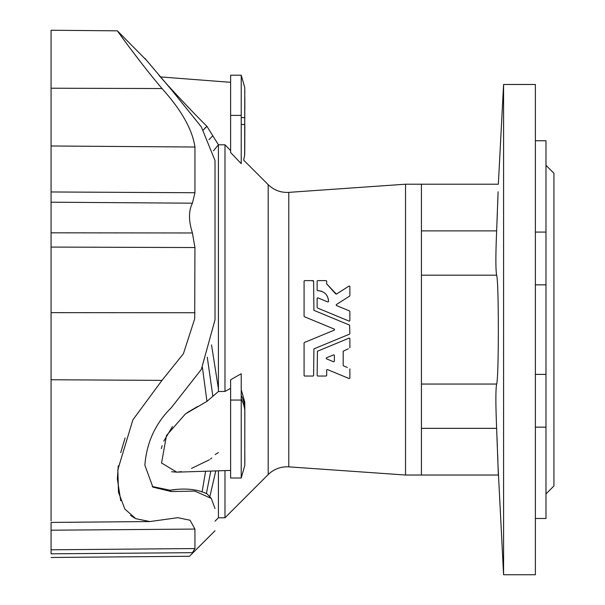 <?xml version="1.0" encoding="UTF-8"?>
<svg xmlns="http://www.w3.org/2000/svg" width="605" height="605" viewBox="0 0 605 605"><rect width="100%" height="100%" fill="white"/><g stroke="black" fill="none" stroke-linecap="round" stroke-linejoin="round"><path stroke-width="0.91" d="M545.982 493.922L553.93 485.974L553.93 173.257L545.982 165.309M51.07 30.25L117.378 30.832L146.251 60.039M144.867 58.322L171.351 89.646L201.359 126.929L215.017 160.537L215.017 319.795L201.359 369.36L171.351 407.641C155.424 423.364 146.599 442.573 144.867 465.26L152.899 487.138L171.351 491.555L169.952 490.224L152.188 486.488M171.351 491.555L194.818 491.094L211.289 498.422L206.963 493.756L204.868 492.916M211.289 498.422L215.017 508.518C215.017 537.936 215.017 537.936 215.017 508.518M210.782 471.068L206.418 493.453L202.108 491.873C193.313 488.81 182.597 488.258 169.952 490.224L176.758 489.43M196.67 490.277L201.722 491.729M192.428 203.189L194.939 192.738L194.939 147.023C192.42 129.591 181.432 110.095 161.981 88.534C138.091 60.258 117.347 30.749 117.378 30.832C117.143 30.454 137.834 59.948 161.981 88.534L51.07 88.217L51.07 30.25L51.07 202.199L192.428 203.189C188.541 210.744 188.541 220.674 192.428 232.97L194.939 247.543L51.07 247.074L51.07 312.649L51.07 232.827L192.428 232.97L194.939 247.543L194.697 318.805L183.413 353.713L161.981 380.386L132.888 419.832L117.824 469.752L118.497 492.296L124.849 509.032L135.754 518.659L149.874 521.555L177.809 517.683L190.068 520.239L194.939 529.072L194.939 548.561L192.428 552.683C188.541 557.447 188.541 557.447 192.428 552.683L51.07 553.817C51.07 558.68 51.07 558.68 51.07 553.817L51.07 549.801L194.939 548.561M161.981 88.534L161.611 88.096M153.307 78.045L152.543 77.107M141.313 62.958L130.922 49.345M134.59 518.061L130.604 515.392M120.728 500.736L117.378 479.009M117.378 478.321L118.27 465.782M120.728 452.608L125.114 437.922M161.981 380.386L51.07 379.751L51.07 520.867L51.07 312.649L194.939 312.74M149.715 521.555L51.07 522.417L51.07 549.801M51.07 522.417L51.07 530.207L194.939 529.072M51.07 202.199L51.07 232.827M304.375 342.513L334.452 330.058L334.452 329.173L304.375 316.71M311.424 280.622L313.617 281.098L313.14 280.622L304.557 280.622L304.081 281.098L304.557 280.622L304.081 281.098L304.081 316.271M405.524 329.612L405.524 184.207L288.782 192.367L288.782 466.856L405.524 475.023L405.524 329.612M349.577 334.119L313.912 348.888L313.617 375.554L313.14 376.03L304.557 376.03L304.081 375.554L304.081 342.959M335.684 293.909L326.677 283.843L336.38 294.128L349.138 286.006L349.871 286.407L349.138 286.006M349.652 296.102L336.251 304.64L336.32 305.487L349.577 310.978M317.141 307.544L317.141 298.25L317.799 297.811L327.849 301.978L328.515 301.555C328.091 294.816 324.469 291.187 317.633 290.65L317.141 290.173L317.633 290.65M319.463 290.74L321.905 291.383M323.841 292.404L325.49 293.758M327.539 296.7L328.364 299.324M328.462 300.012L328.515 301.555M317.617 280.622L326.201 280.622L326.677 281.098L326.201 280.622L317.617 280.622L317.141 281.098L317.617 280.622L317.141 281.098L317.141 290.173M348.359 348.76L343.194 351.218L343.194 365.435M343.489 365.874L347.323 367.462M349.214 378.571L349.871 378.133L349.214 378.571L327.335 369.511L326.677 369.95L327.335 369.511M535.38 156.279L535.38 84.481L503.579 84.481L503.579 574.75L535.38 574.75L535.38 156.279M545.982 518.477L535.38 518.477L545.982 518.477L545.982 284.842L535.38 284.842M496.569 232.66L496.637 230.883C495.631 255.234 495.631 270.004 496.637 275.184C498.906 280.977 498.906 378.201 496.637 384.046C495.631 389.166 495.631 403.928 496.637 428.348L498.354 475.023L421.428 475.023L421.428 184.207L405.524 184.207M497.038 221.044L497.37 212.514M497.665 204.377L497.907 197.48M498.104 191.785L496.637 230.883L421.428 230.883M503.579 574.75L498.104 467.468M497.907 461.751L497.658 454.567M497.363 446.528L497.03 437.876M421.428 428.348L496.637 428.348L496.569 426.57M230.618 152.551L241.221 163.66L230.618 152.551L230.618 75.201L241.221 75.201L244.768 87.589L244.647 155.334L244.791 105.3M244.791 105.383L244.791 110.73M244.791 125.999L244.791 127.511M244.783 128.154L244.783 129.893M244.775 130.559L244.775 131.028M244.768 132.533L244.738 140.443M244.73 142.311L244.707 146.274M211.523 344.91L218.42 388.796L218.42 391.495L224.977 391.443L224.977 144.799L218.42 144.792L213.482 150.781M224.977 391.443L230.618 388.327M230.618 400.056L230.618 379.789L241.221 373.731L241.221 478.018L230.618 478.018L230.618 400.056L241.221 400.056M244.745 150.085L244.707 154.812L243.633 160.113L268.189 184.669L268.189 474.554L224.977 517.774L224.977 470.614M241.221 159.395C244.496 160.416 244.496 160.416 241.221 159.395M230.618 150.6L224.977 144.799M241.221 75.201L241.221 163.66M218.42 388.796L218.42 145.344M205.76 127.284L203.356 129.969L206.948 126.332C189.07 108.726 162.684 79.86 160.438 76.918C162.662 79.83 189.002 108.658 206.948 126.332L218.42 144.792M186.673 105.58L189.562 108.582M208.975 139.717L212.862 135.739M244.798 461.456L244.798 409.782A5.301 4.59 0 0 1 244.843 410.387L244.775 464.065M241.221 398.899A45.269 39.204 180 0 1 244.798 409.782L244.745 401.954L244.843 410.387M224.977 517.774L218.42 517.774L218.42 470.826M209.822 496.803L215.766 470.909L209.822 496.803M202.108 491.873L205.609 471.234M171.608 471.734L176.766 472.165L161.565 462.991L166.488 435.517L185.38 413.956L206.948 401.372L202.425 367.394M218.42 391.495L206.948 401.372M212.862 396.336L207.265 357.177M197.654 406.469L187.043 412.746M172.433 426.608L163.751 441.166M162.14 445.605L161.323 448.623M230.618 470.433L176.766 472.165L181.409 471.635M191.513 468.399L209.421 459.785M218.405 452.57L215.198 454.514M211.765 457.97L210.457 459.066M535.38 140.753L545.982 140.753L545.982 284.842M313.617 281.098L313.912 310.342L349.577 325.112L349.871 333.673M349.871 286.407L349.871 295.701M349.871 311.416L349.871 320.71L349.214 321.149L317.436 307.99M326.677 281.098L326.677 283.843M326.677 369.95L326.677 375.554L326.201 376.03L317.617 376.03L317.141 375.554L317.436 351.24L349.214 338.082L349.871 338.52L349.871 347.815M349.871 368.838L349.871 378.133M326.329 358.765L326.329 357.88L326.329 358.765L333.71 361.82L334.368 361.382L334.368 355.271L333.71 354.825L332.228 355.438M326.329 357.88L333.71 354.825M51.07 145.986L194.939 147.023M51.07 191.966L194.939 192.738M545.982 374.382L535.38 374.382M230.618 115.389L241.221 115.389M244.798 124.494L241.221 124.494M244.798 117.604L241.221 117.604M241.221 478.018L244.783 465.532L244.843 460.851A5.301 4.59 180 0 0 244.821 460.458M244.843 460.851L244.843 457.403A5.301 4.59 180 0 0 244.821 456.994M241.221 395.451A45.269 39.204 180 0 1 244.798 406.341A5.301 4.59 0 0 1 244.843 406.946M496.637 275.184L421.428 275.184M496.637 384.046L421.428 384.046M545.982 427.153L535.38 427.153M545.982 232.078L535.38 232.078M215.017 530.759L189.494 556.275L51.07 557.485M421.428 184.207L498.354 184.207L503.579 84.481M244.821 90.954L244.821 92.119M244.821 92.3L244.821 93.253M244.828 96.974L244.836 109.331M244.745 149.375L244.745 148.762M244.753 148.248L244.836 127.042M244.836 126.12L244.843 125.658M421.428 475.023L405.524 475.023M268.189 184.669C273.944 190.212 280.803 192.776 288.782 192.367M268.189 474.554C273.944 469.019 280.803 466.455 288.782 466.856M230.618 82.31L160.438 76.918L159.123 75.602M244.821 452.449L244.843 457.403M218.42 517.774L215.017 521.177M244.745 401.954L241.221 389.771"/></g></svg>
